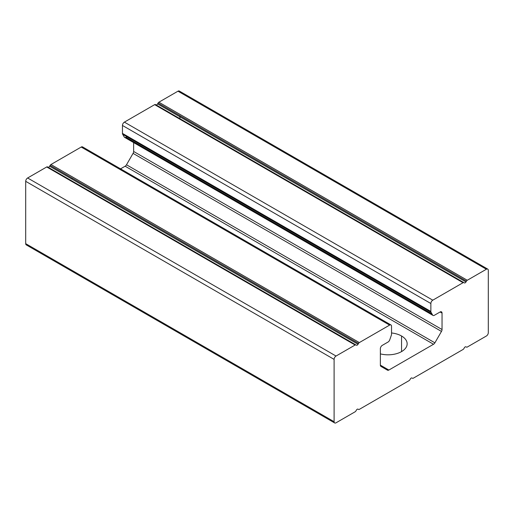 <?xml version="1.0" encoding="UTF-8"?>
<svg xmlns="http://www.w3.org/2000/svg" width="514" height="514" viewBox="0 0 514 514"><rect width="100%" height="100%" fill="white"/><g stroke="black" fill="none" stroke-linecap="round" stroke-linejoin="round"><path stroke-width="0.77" d="M401.562 351.589L401.562 336.008A19.082 11.019 0 0 0 391.539 332.969A19.082 11.019 180 0 1 401.562 336.008A19.082 11.019 180 0 1 403.811 350.028A19.082 11.019 180 0 1 380.36 353.876A19.082 11.019 0 0 0 407.152 343.802A19.082 11.019 0 0 0 401.562 336.008L401.562 351.589M409.902 379.769A1.638 0.944 -60 0 1 409.086 380.63A1.638 0.944 120 0 0 409.902 379.769L410.384 378.94A1.638 0.944 -60 0 1 412.016 377.996L412.498 378.272A1.638 0.944 120 0 0 413.314 378.188L463.056 349.475A1.638 0.944 120 0 0 463.872 348.608L464.354 347.779A1.638 0.944 -60 0 1 465.986 346.834L466.468 347.111A1.638 0.944 120 0 0 467.284 347.034L486.372 336.015A2.724 1.574 120 0 0 488.3 332.674L488.3 270.351A2.724 1.574 120 0 0 486.372 269.24L177.972 91.19L158.884 102.209A1.638 0.944 120 0 0 158.068 103.07L466.468 281.126L158.068 103.07A1.638 0.944 -60 0 1 158.884 102.209L467.284 280.258L158.884 102.209L177.972 91.19A2.724 1.574 -60 0 1 179.9 92.302M358.046 409.157L358.046 409.157A1.638 0.944 120 0 0 356.414 410.101A1.638 0.944 -60 0 1 358.046 409.157L358.528 409.433L358.046 409.15M359.344 409.35A1.638 0.944 -60 0 1 358.528 409.433A1.638 0.944 120 0 0 359.344 409.35L409.086 380.63L359.344 409.35M27.627 244.76A2.724 1.574 -60 0 1 25.7 243.649L25.7 181.326A2.724 1.574 -60 0 1 27.627 177.985L46.716 166.966A1.638 0.944 -60 0 1 47.532 166.889L355.932 344.939A1.638 0.944 120 0 0 355.116 345.022A1.638 0.944 -60 0 1 355.932 344.939L47.532 166.889A1.638 0.944 120 0 0 46.716 166.966L355.116 345.022L336.027 356.041L355.116 345.022L46.716 166.966L27.627 177.985L336.027 356.041A2.724 1.574 120 0 0 334.1 359.382A2.724 1.574 -60 0 1 336.027 356.041L27.627 177.985A2.724 1.574 120 0 0 25.7 181.326L334.1 359.382L334.1 421.698L334.1 359.382L25.7 181.326L25.7 243.649L334.1 421.698A2.724 1.574 120 0 0 336.027 422.81L355.116 411.791A1.638 0.944 120 0 0 355.932 410.93A1.638 0.944 -60 0 1 355.116 411.791L336.027 422.81A2.724 1.574 -60 0 1 334.665 422.945A2.724 1.574 -60 0 1 334.1 421.698L25.7 243.649A2.724 1.574 120 0 0 26.265 244.895L334.665 422.945M356.414 345.215L356.414 345.215A1.638 0.944 120 0 0 358.046 344.271L49.646 166.221A1.638 0.944 -60 0 1 48.014 167.166A1.638 0.944 120 0 0 49.646 166.221L358.046 344.271A1.638 0.944 -60 0 1 356.414 345.215L47.532 166.889M358.528 343.442L50.128 165.392L358.528 343.442A1.638 0.944 -60 0 1 359.344 342.581L50.944 164.525A1.638 0.944 120 0 0 50.128 165.392A1.638 0.944 -60 0 1 50.944 164.525L359.344 342.581L389.612 325.105L81.212 147.049L50.944 164.525L81.212 147.049L389.612 325.105A2.724 1.574 -60 0 1 390.974 324.97A2.724 1.574 -60 0 1 391.539 326.217L391.539 334.151A2.724 1.574 -60 0 1 391.334 335.263A2.724 1.574 120 0 0 391.539 334.151L391.539 326.217A2.724 1.574 120 0 0 389.612 325.105L359.344 342.581A1.638 0.944 120 0 0 358.528 343.442L358.046 344.271M390.974 324.97L82.574 146.914A2.724 1.574 120 0 0 81.212 147.049A2.724 1.574 -60 0 1 83.139 148.167M125.101 137.501A2.724 1.574 120 0 0 125.962 137.238L431.985 313.919L125.962 137.238A2.724 1.574 -60 0 1 124.24 137.007L432.64 315.056A2.724 1.574 120 0 0 434.362 315.294L440.112 311.972A2.724 1.574 -60 0 1 442.04 313.084L442.04 329.525A2.724 1.574 -60 0 1 441.475 331.427L434.895 342.825A2.724 1.574 -60 0 1 433.533 344.264L388.867 370.048A2.724 1.574 -60 0 1 387.505 370.183L380.925 366.386A2.724 1.574 -60 0 1 380.36 365.133L380.36 348.698A2.724 1.574 -60 0 1 382.287 345.357L388.038 342.041A2.724 1.574 120 0 0 389.76 339.812A2.724 1.574 -60 0 1 388.038 342.041L382.287 345.357A2.724 1.574 120 0 0 380.36 348.698L380.36 365.133A2.724 1.574 120 0 0 380.925 366.386L387.505 370.183A2.724 1.574 120 0 0 388.867 370.048L380.36 365.133L388.867 370.048L433.533 344.264L125.133 166.208L120.559 168.849L125.133 166.208L433.533 344.264A2.724 1.574 120 0 0 434.895 342.825L126.495 164.769A2.724 1.574 -60 0 1 125.133 166.208A2.724 1.574 120 0 0 126.495 164.769L434.895 342.825L441.475 331.427L133.075 153.371L126.495 164.769L133.075 153.371L441.475 331.427A2.724 1.574 120 0 0 442.04 329.525L133.64 151.469A2.724 1.574 -60 0 1 133.075 153.371A2.724 1.574 120 0 0 133.64 151.469L442.04 329.525L442.04 313.084L440.112 311.972L442.04 313.084A2.724 1.574 120 0 0 441.475 311.837A2.724 1.574 120 0 0 440.112 311.972L434.362 315.294A2.724 1.574 -60 0 1 433 315.429A2.724 1.574 -60 0 1 432.64 315.056L124.24 137.007A2.724 1.574 120 0 0 124.6 137.373L433 315.429M71.96 181.545L71.96 180.992L71.96 181.545M71.96 179.103L71.96 177.998L71.96 179.103M133.64 142.59L133.64 151.469L133.64 142.59M125.962 137.238L126.881 136.711L125.962 137.238M431.066 312.326L122.666 134.276L431.066 312.326A2.724 1.574 -60 0 1 430.861 311.445L122.46 133.396A2.724 1.574 120 0 0 122.666 134.276A2.724 1.574 -60 0 1 122.46 133.396L430.861 311.445L430.861 303.517L122.46 125.461L122.46 133.396L122.46 125.461L430.861 303.517A2.724 1.574 -60 0 1 432.788 300.176L124.388 122.126A2.724 1.574 120 0 0 122.46 125.461A2.724 1.574 -60 0 1 124.388 122.126L432.788 300.176L463.056 282.7L154.656 104.65L124.388 122.126L154.656 104.65L463.056 282.7A1.638 0.944 -60 0 1 463.872 282.623L155.472 104.567A1.638 0.944 120 0 0 154.656 104.65A1.638 0.944 -60 0 1 155.472 104.567L463.872 282.623A1.638 0.944 120 0 0 463.056 282.7L432.788 300.176A2.724 1.574 120 0 0 430.861 303.517L430.861 311.445A2.724 1.574 120 0 0 431.066 312.326L432.64 315.056M464.354 282.899L464.354 282.899A1.638 0.944 120 0 0 465.986 281.955L157.586 103.899A1.638 0.944 -60 0 1 155.954 104.85A1.638 0.944 120 0 0 157.586 103.899L465.986 281.955A1.638 0.944 -60 0 1 464.354 282.899L155.472 104.567M466.468 281.126A1.638 0.944 -60 0 1 467.284 280.258L486.372 269.24L467.284 280.258A1.638 0.944 120 0 0 466.468 281.126L465.986 281.955M389.76 339.812L391.334 335.263M355.932 410.93L356.414 410.101M179.9 115.676L179.9 118.67L179.9 115.676M49.646 166.221L50.128 165.392M124.24 137.007L122.666 134.276M157.586 103.899L158.068 103.07M463.872 348.608A1.638 0.944 -60 0 1 463.056 349.475L413.314 378.188A1.638 0.944 -60 0 1 412.498 378.272L412.016 377.996A1.638 0.944 120 0 0 410.384 378.94M487.735 269.105L179.335 91.055A2.724 1.574 120 0 0 177.972 91.19L486.372 269.24A2.724 1.574 -60 0 1 487.735 269.105A2.724 1.574 -60 0 1 488.3 270.351L488.3 332.674A2.724 1.574 -60 0 1 486.372 336.015L467.284 347.034A1.638 0.944 -60 0 1 466.468 347.111L465.986 346.834A1.638 0.944 120 0 0 464.354 347.779M412.016 377.996L412.498 378.272"/></g></svg>
